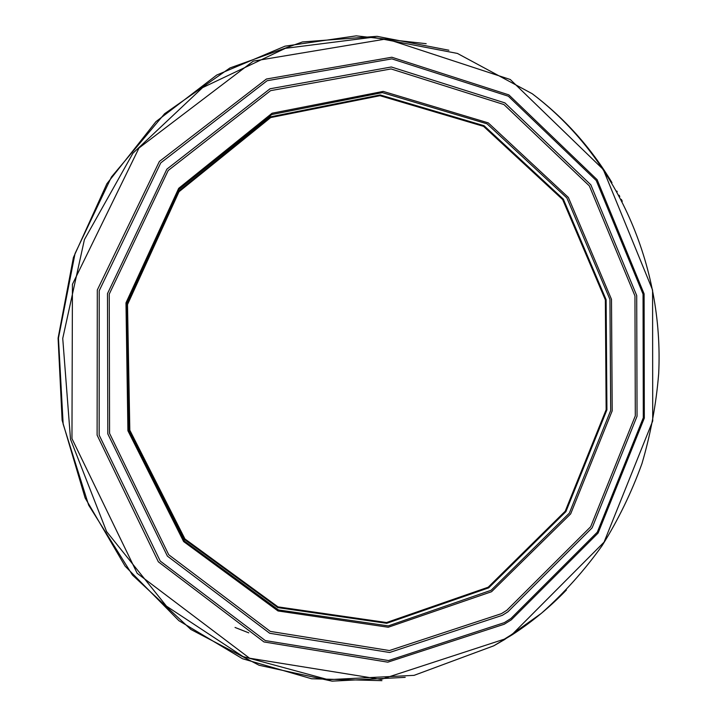 <?xml version="1.0" encoding="UTF-8"?>
<svg xmlns="http://www.w3.org/2000/svg" width="717" height="717" viewBox="0 0 717 717"><rect width="100%" height="100%" fill="white"/><g stroke="black" fill="none" stroke-linecap="round" stroke-linejoin="round"><path stroke-width="1.08" d="M488.671 587.859L386.741 623.306L277.873 607.622L184.538 539.516L129.239 430.451L126.918 304.375L178.569 191.251L270.515 116.844L380.18 94.94L484.038 125.708L563.338 199.138L606.125 299.715L606.923 409.846L565.901 511.642L488.671 587.859M488.187 587.214L565.22 511.221L606.143 409.703L605.345 299.867L562.657 199.568L483.563 126.362L379.992 95.702L270.659 117.57L178.99 191.753L127.509 304.537L129.822 430.218L184.941 538.96L277.99 606.878L386.544 622.535L488.187 587.214M248.772 632.851L235.042 627.456M491.1 590.288L388.282 625.896L278.492 609.934L184.412 541.066L128.746 430.881L126.586 303.596L178.865 189.476L271.743 114.541L382.367 92.618L487.04 123.817L566.896 197.964L609.943 299.419L610.696 410.474L569.352 513.121L491.1 590.288M491.557 591.722L388.238 627.241L277.999 610.956L183.633 541.568L127.922 430.747L125.977 302.852L178.694 188.32L272.084 113.223L383.21 91.4L488.259 122.876L568.348 197.426L611.493 299.33L612.201 410.823L570.669 513.874L491.557 591.722M501.398 613.671L389.403 650.543L270.282 631.399L168.719 554.752L109.576 433.373L109.235 294.131L168.199 170.485L270.596 90.647L391.07 68.94L503.943 104.557L589.347 185.9L634.957 295.933L635.298 415.869L590.656 526.762L506.838 610.275L501.398 613.671M502.321 615.329L389.609 652.488L269.682 633.263L167.393 556.123L107.819 433.884L107.478 293.647L166.891 169.122L270.04 88.774L391.339 66.986L504.929 102.907L590.844 184.816L636.714 295.556L637.046 416.227L592.143 527.82L507.824 611.897L502.321 615.329M504.293 622.661L388.497 660.545L265.29 640.577L160.214 561.035L99.161 435.102L99.197 290.77L160.76 162.884L267.136 80.716L391.84 58.875L508.335 96.203L596.23 180.496L643.05 294.113L643.292 417.796L597.297 532.193L510.916 618.52L504.293 622.661M504.239 624.238L387.798 662.176L263.946 641.939L158.367 561.841L97.109 435.129L97.306 289.991L159.362 161.477L266.41 79.022L391.805 57.235L508.846 94.886L597.118 179.671L644.099 293.862L644.314 418.128L598.086 533.063L511.302 619.838L504.239 624.238M504.32 639.161L381.05 679.411L249.561 658.206L137.198 573.322L71.96 438.643L72.435 284.299L138.999 147.989L253.271 61.124L386.499 38.915L510.289 79.515L603.266 169.481L652.578 290.035L652.721 420.969L604.055 542.16L512.583 633.989L504.32 639.161M566.403 590.01C550.082 606.967 532.068 621.854 512.386 634.679L493.744 645.82L414.085 675.351L328.18 679.671L242.991 656.557L166.443 606.134L106.609 531.575L70.517 439.279L62.737 338.415L84.418 239.595L132.959 153.205L202.544 87.653L285.348 48.335L372.921 37.239L457.401 53.425L532.193 93.712C564.521 118.117 591.113 147.765 611.977 182.665M616.835 191.072L617.212 191.753M619.094 195.203L619.784 196.494M621.298 199.362L622.284 201.271M405.204 677.35L332.114 681.15L259.061 665.251L190.847 629.445L132.466 575.061L88.621 505.073L63.159 424.132L58.453 338.119L75.034 253.585L111.476 176.947L164.596 113.725L229.951 67.954L302.475 41.944L377.017 36.325L448.878 50.226M532.193 93.712C617.31 158.036 663.924 266.392 658.681 373.682C656.198 404.289 650.615 434.296 641.921 463.711C631.516 492.534 618.215 519.888 602.029 545.78C584.301 570.607 564.082 593.12 541.371 613.331L504.392 639.681L493.744 645.82M381.937 680.657L311.626 678.766L242.534 658.735L178.909 620.698L125.116 566.161L85.126 497.965L62.128 420.261L58.086 338.209L73.412 257.511L106.905 183.704L155.921 121.666L216.758 75.043L285.043 46.157L356.259 35.85L426.185 43.692"/></g></svg>

